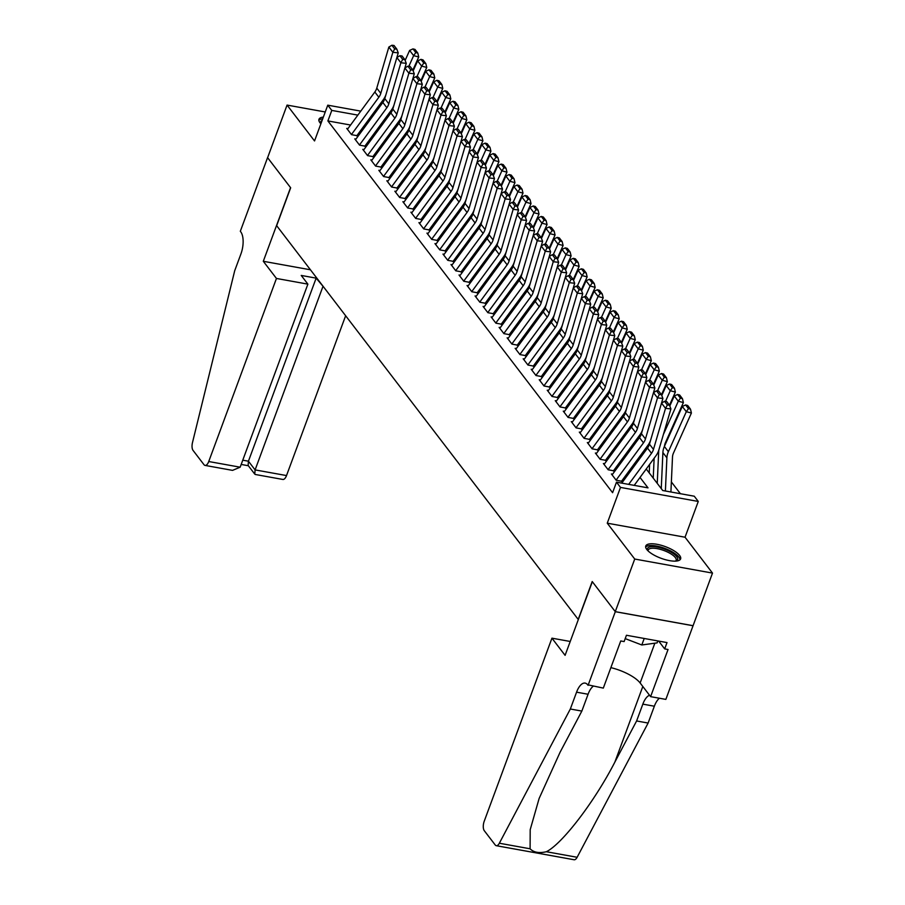 <?xml version="1.0" encoding="UTF-8"?>
<svg xmlns="http://www.w3.org/2000/svg" width="905" height="905" viewBox="0 0 905 905"><rect width="100%" height="100%" fill="white"/><g stroke="black" fill="none" stroke-linecap="round" stroke-linejoin="round"><path stroke-width="1.36" d="M679.587 555.41A18.575 6.211 20.3 0 0 661.08 545.24A18.575 6.211 20.3 0 0 645.774 546.009A18.575 6.211 20.3 0 0 646.792 549.493A18.575 6.211 20.3 0 0 665.311 559.663A18.575 6.211 20.3 0 0 680.617 558.894A18.575 6.211 20.3 0 0 679.587 555.41M323.356 117.096A18.575 6.211 20.3 0 0 318.967 119.279A18.575 6.211 20.3 0 0 319.985 122.752A18.575 6.211 20.3 0 0 320.89 123.781A16.075 5.373 -159.7 0 1 322.101 120.489M646.238 468.994L662.732 490.521L694.271 496.212L698.275 501.449L620.491 487.41L616.486 482.173L648.014 487.863L640.027 477.444M588.069 685.345L615.309 611.701L592.334 581.7L565.093 655.344L551.937 638.172L484.22 821.242A7.138 3.156 -79.8 0 0 484.288 830.7L495.239 844.987A7.138 3.156 -79.8 0 0 496.302 845.7A7.138 3.156 -79.8 0 0 499.345 843.234L570.331 709.011L576.564 692.178A16.663 7.353 100.2 0 1 585.139 683.105A16.663 7.353 100.2 0 1 587.628 684.768L603.307 688.105L620.74 640.966L624.111 641.577L626.441 635.265L667.019 642.584L664.677 648.896L668.048 649.507L650.605 696.646L665.854 699.395L712.507 573.091L685.04 537.219L698.275 501.449M680.402 493.711L671.374 481.924M693.049 625.694L615.264 611.644L634.733 559.041L712.507 573.091M325.257 111.971L287.066 105.082L314.533 140.942L327.768 105.172L360.778 111.134M615.264 611.644L592.209 581.542L578.205 619.416L276.659 225.673L290.663 187.788L267.609 157.685L287.066 105.082M612.595 474.197L611.395 473.971L616.203 480.261L621.464 481.211M604.574 463.722L603.375 463.507L608.183 469.786L613.443 470.736M596.553 453.247L595.354 453.032L600.162 459.31L605.422 460.26M588.533 442.771L587.334 442.556L592.142 448.846L597.402 449.796M580.512 432.307L579.313 432.092L584.121 438.371L589.381 439.321M572.492 421.832L571.293 421.617L576.1 427.895L581.361 428.846M564.471 411.356L563.272 411.142L568.08 417.431L573.34 418.37M556.451 400.892L555.251 400.666L560.059 406.956L565.32 407.906M548.43 390.417L547.231 390.202L552.05 396.481L557.299 397.431M540.409 379.942L539.21 379.727L544.029 386.005L549.278 386.955M532.4 369.466L531.19 369.251L536.009 375.541L541.258 376.491M524.38 359.002L523.169 358.787L527.988 365.066L533.237 366.016M516.359 348.527L515.149 348.312L519.968 354.59L525.217 355.541M508.339 338.051L507.128 337.837L511.947 344.126L517.196 345.077M500.318 327.587L499.119 327.361L503.927 333.651L509.187 334.601M492.297 317.112L491.098 316.897L495.906 323.176L501.166 324.126M484.277 306.637L483.078 306.422L487.885 312.7L493.146 313.65M476.256 296.173L475.057 295.946L479.865 302.236L485.125 303.186M468.236 285.697L467.037 285.482L471.844 291.761L477.105 292.711M460.215 275.222L459.016 275.007L463.824 281.285L469.084 282.236M452.195 264.746L450.995 264.532L455.803 270.821L461.064 271.772M444.174 254.282L442.975 254.067L447.783 260.346L453.043 261.296M436.153 243.807L434.954 243.592L439.762 249.871L445.022 250.821M428.133 233.332L426.934 233.117L431.753 239.406L437.002 240.345M420.112 222.868L418.913 222.641L423.732 228.931L428.981 229.881M412.103 212.392L410.893 212.177L415.712 218.456L420.961 219.406M404.083 201.917L402.872 201.702L407.691 207.98L412.94 208.931M396.062 191.441L394.852 191.227L399.671 197.516L404.92 198.467M388.041 180.977L386.831 180.762L391.65 187.041L396.899 187.991M380.021 170.502L378.822 170.287L383.63 176.566L388.879 177.516M372 160.027L370.801 159.812L375.609 166.101L380.869 167.04M363.98 149.563L362.781 149.336L367.588 155.626L372.849 156.576M355.959 139.087L354.76 138.872L359.568 145.151L364.828 146.101M350.574 125.026L327.882 120.931L612.595 492.693L616.486 482.173M626.984 475.996L626.158 474.933M618.963 465.521L618.138 464.457M610.943 455.057L610.117 453.982M602.922 444.581L602.108 443.518M594.902 434.106L594.087 433.043M586.881 423.642L586.067 422.567M578.861 413.166L578.046 412.103M570.84 402.691L570.026 401.628M562.82 392.227L562.005 391.152M554.799 381.752L553.984 380.677M546.778 371.276L545.964 370.213M538.758 360.801L537.943 359.738M530.737 350.337L529.923 349.262M522.717 339.861L521.902 338.798M514.707 329.386L513.882 328.323M506.687 318.922L505.861 317.847M498.666 308.447L497.841 307.372M490.646 297.971L489.82 296.908M482.625 287.496L481.811 286.433M474.605 277.032L473.79 275.957M466.584 266.556L465.77 265.493M458.564 256.081L457.749 255.018M450.543 245.617L449.728 244.542M442.522 235.142L441.708 234.078M434.502 224.666L433.687 223.603M426.481 214.202L425.667 213.128M418.461 203.727L417.646 202.652M410.44 193.251L409.626 192.188M402.42 182.776L401.605 181.713M394.41 172.312L393.585 171.237M386.39 161.837L385.564 160.773M378.369 151.361L377.543 150.298M370.349 140.897L369.523 139.822M362.328 130.422L361.514 129.347M347.939 128.612L346.739 128.397L351.547 134.675L356.808 135.626M685.04 537.219L607.255 523.181L634.733 559.041M607.255 523.181L620.491 487.41M327.882 120.931L331.784 110.41L327.768 105.172M381.582 123.408L382.408 124.483M389.603 133.883L390.428 134.947M397.623 144.359L398.449 145.422M405.644 154.823L406.469 155.898M413.664 165.298L414.49 166.362M421.685 175.774L422.499 176.837M429.705 186.238L430.52 187.312M437.726 196.713L438.54 197.788M445.746 207.188L446.561 208.252M453.767 217.664L454.582 218.727M461.788 228.128L462.602 229.203M469.808 238.603L470.623 239.667M477.829 249.079L478.643 250.142M485.849 259.543L486.664 260.617M493.87 270.018L494.684 271.081M501.879 280.493L502.705 281.557M509.9 290.969L510.725 292.032M517.92 301.433L518.746 302.508M525.941 311.908L526.767 312.972M533.961 322.384L534.787 323.447M541.982 332.848L542.796 333.922M550.002 343.323L550.817 344.386M558.023 353.798L558.838 354.862M566.044 364.263L566.858 365.337M574.064 374.738L574.879 375.813M582.085 385.213L582.899 386.277M590.105 395.689L590.92 396.752M598.126 406.153L598.94 407.227M606.146 416.628L606.961 417.691M614.167 427.103L614.981 428.167M622.188 437.568L623.002 438.642M630.197 448.043L631.023 449.118M638.217 458.518L639.043 459.582M385.598 120.127L384.184 119.879M373.233 113.385L374.659 113.645M387.114 115.897L388.528 116.145M357.848 115.116L331.784 110.41M632.833 468.032L632.018 466.969M624.812 457.568L623.998 456.493M616.791 447.093L615.977 446.018M608.771 436.617L607.956 435.554M600.75 426.142L599.936 425.079M592.73 415.678L591.915 414.603M584.709 405.202L583.895 404.139M576.689 394.727L575.874 393.664M568.668 384.263L567.854 383.188M560.648 373.788L559.833 372.713M552.627 363.312L551.812 362.249M544.618 352.837L543.792 351.774M536.597 342.373L535.771 341.298M528.577 331.897L527.751 330.834M520.556 321.422L519.73 320.359M512.535 310.958L511.721 309.883M504.515 300.483L503.7 299.419M496.494 290.007L495.68 288.944M488.474 279.543L487.659 278.469M480.453 269.068L479.639 267.993M472.433 258.592L471.618 257.529M464.412 248.117L463.598 247.054M456.392 237.653L455.577 236.578M448.371 227.178L447.556 226.114M440.35 216.702L439.536 215.639M432.33 206.238L431.515 205.164M424.321 195.763L423.495 194.688M416.3 185.287L415.474 184.224M408.279 174.812L407.454 173.749M400.259 164.348L399.433 163.273M392.238 153.873L391.424 152.809M384.218 143.397L383.403 142.334M376.197 132.933L375.383 131.859M368.177 122.458L367.362 121.394M347.43 129.302L374.828 92.016A11.901 9.91 142.6 0 0 376.774 88.124L388.845 47.06L392.849 52.298L394.682 48.915L396.831 49.142L394.026 45.476L391.876 45.25L394.682 48.915M386.13 94.052A17.851 14.865 -37.4 0 1 383.245 99.776L356.717 135.886M351.445 134.54L378.833 97.254A11.901 9.91 142.6 0 0 380.79 93.351L392.849 52.298L398.234 52.863L384.795 98.588L388.811 103.826L400.87 62.762L396.865 57.535L399.897 55.725L402.702 59.391L404.852 59.617L402.046 55.952L399.897 55.725M398.234 52.863L396.831 49.142M391.876 45.25L388.845 47.06M371.491 160.717L398.89 123.431A11.901 9.91 142.6 0 0 400.836 119.539L414.275 73.803L412.872 70.081L410.067 66.416L407.906 66.189L410.723 69.855L412.872 70.081L418.732 56.97L413.642 55.646L408.868 66.291M392.974 129.302L392.872 131.621M389.478 112.661L389.376 114.992M415.768 52.558L417.816 53.09L415.01 49.424L412.963 48.893L415.768 52.558L413.642 55.646L409.626 50.409L405.146 60.397M409.626 50.409L412.963 48.893M417.816 53.09L418.732 56.97M322.712 118.849A18.451 6.177 20.3 0 0 318.854 120.331M647.742 550.579A16.075 5.373 -159.7 0 1 654.587 546.711A16.075 5.373 -159.7 0 1 672.155 552.819A16.075 5.373 -159.7 0 1 676.148 561.077M675.583 561.123A14.876 4.978 20.3 0 0 676.137 560.353A14.876 4.978 20.3 0 0 671.058 553.973A14.876 4.978 20.3 0 0 656.94 548.6A14.876 4.978 20.3 0 0 648.229 550.025A14.876 4.978 20.3 0 0 648.15 550.964M680.006 559.776A18.451 6.177 20.3 0 0 673.569 552.627A18.451 6.177 20.3 0 0 645.661 547.073M657.856 640.932L657.132 642.878L641.803 644.982L625.197 638.613M644.213 638.466L641.803 644.982M276.455 278.457L208.738 461.527L240.164 467.195L307.881 284.136L276.455 278.457L263.298 261.285L290.55 187.64L267.575 157.628L240.323 231.284L240.764 231.861A16.663 7.353 -79.8 0 1 240.934 253.92L234.7 270.753L192.494 442.545A7.138 3.156 -79.8 0 0 193.048 450.396L203.998 464.695A7.138 3.156 -79.8 0 0 205.062 465.408A7.138 3.156 -79.8 0 0 208.738 461.527M310.449 269.792L263.298 261.285M323.605 286.976L316.15 278.14L301.229 275.437L307.881 284.136M322.814 286.828L255.097 469.899L286.523 475.566A7.138 3.156 100.2 0 1 282.846 479.458L255.368 474.492L254.78 474.13L255.097 469.899L248.434 461.199L316.15 278.14M345.642 315.743L286.523 475.566M254.78 474.13L248.117 465.442L248.434 461.199L242.766 460.181M205.062 465.408L232.54 470.374L240.164 467.195M570.331 709.011L581.847 711.081L560.082 752.247L539.12 798.482L530.194 829.693L530.104 848.788C533.633 852.431 539.052 853.415 546.371 851.729C562.265 843.879 594.596 801.57 614.846 762.134L636.611 720.968L642.833 704.135A16.663 7.353 100.2 0 1 649.541 695.255M636.611 720.968L648.116 723.05L654.349 706.217A16.663 7.353 100.2 0 1 659.44 698.241M593.171 686.273A16.663 7.353 100.2 0 0 588.069 694.248L581.847 711.081M546.371 851.729L577.13 857.284L648.116 723.05M615.309 611.701L693.094 625.751M551.937 638.172L570.218 641.475M610.875 667.641A26.788 8.96 -159.7 0 1 640.14 682.981L650.605 696.646M577.13 857.284A7.138 3.156 100.2 0 1 574.087 859.75L496.302 845.7M658.693 641.091L664.677 648.896M355.45 139.777L382.849 102.491A11.901 9.91 142.6 0 0 384.795 98.588M394.15 104.528A17.851 14.865 -37.4 0 1 391.265 110.24L364.726 146.35M402.702 59.391L400.87 62.762L406.255 63.339L392.815 109.064L396.831 114.302L408.89 73.237L404.886 67.999L407.906 66.189M359.466 145.015L386.854 107.729A11.901 9.91 142.6 0 0 388.811 103.826M406.255 63.339L404.852 59.617M363.471 150.253L390.87 112.967A11.901 9.91 142.6 0 0 392.815 109.064M402.171 114.992A17.851 14.865 -37.4 0 1 399.275 120.716L372.747 156.825M414.275 73.803L408.89 73.237L410.723 69.855M367.487 155.49L394.874 118.204A11.901 9.91 142.6 0 0 396.831 114.302M410.191 125.467A17.851 14.865 -37.4 0 1 407.295 131.191L380.767 167.301M375.496 165.954L402.895 128.668A11.901 9.91 142.6 0 0 404.852 124.777L416.911 83.713L422.296 84.278L408.856 130.003L412.872 135.241L424.931 94.188L420.927 88.95L423.947 87.14L426.753 90.805L428.913 91.032L426.108 87.366L423.947 87.14M418.744 80.33L416.911 83.713L412.906 78.475L415.927 76.665L418.744 80.33L420.893 80.556L418.087 76.891L415.927 76.665M422.296 84.278L420.893 80.556L426.753 67.445L421.651 66.11L416.888 76.767M379.512 171.192L406.899 133.906A11.901 9.91 142.6 0 0 408.856 130.003M418.212 135.942A17.851 14.865 -37.4 0 1 415.316 141.666L388.788 177.765M426.753 90.805L424.931 94.188L430.316 94.754L416.877 140.479L420.893 145.716L432.952 104.652L428.947 99.414L431.968 97.616L434.773 101.281L436.934 101.507L434.129 97.842L431.968 97.616M383.516 176.43L410.915 139.144A11.901 9.91 142.6 0 0 412.872 135.241M430.316 94.754L428.913 91.032L434.773 77.909L429.671 76.586L424.909 87.242M400.994 139.766L400.892 142.096M397.499 123.137L397.397 125.467M423.789 63.033L425.836 63.565L423.02 59.9L420.983 59.368L423.789 63.033L421.651 66.11L417.646 60.884L413.166 70.873M417.646 60.884L420.983 59.368M425.836 63.565L426.753 67.445M409.015 150.241L408.913 152.56M405.519 133.612L405.417 135.931M431.809 73.509L433.857 74.04L431.04 70.375L429.004 69.843L431.809 73.509L429.671 76.586L425.667 71.348L421.187 81.348M425.667 71.348L429.004 69.843M433.857 74.04L434.773 77.909M436.923 101.496L442.794 88.385L437.692 87.061L432.918 97.706M417.035 160.717L416.934 163.036M413.54 144.087L413.438 146.406M439.83 83.973L441.866 84.504L439.061 80.839L437.025 80.307L439.83 83.973L437.692 87.061L433.687 81.823L429.208 91.812M433.687 81.823L437.025 80.307M441.866 84.504L442.794 88.385M444.943 111.96L450.814 98.86L445.713 97.525L440.939 108.181M425.056 171.181L424.954 173.511M421.56 154.551L421.459 156.882M447.851 94.448L449.887 94.98L447.081 91.315L445.045 90.783L447.851 94.448L445.713 97.525L441.708 92.299L437.228 102.288M441.708 92.299L445.045 90.783M449.887 94.98L450.814 98.86M387.532 181.667L414.92 144.381A11.901 9.91 142.6 0 0 416.877 140.479M426.232 146.418A17.851 14.865 -37.4 0 1 423.336 152.131L396.809 188.24M434.773 101.281L432.952 104.652L438.337 105.218L424.898 150.954L428.913 156.192L440.973 115.127L436.968 109.89L439.988 108.08L442.794 111.745L444.955 111.971L442.149 108.306L439.988 108.08M391.537 186.905L418.936 149.619A11.901 9.91 142.6 0 0 420.893 145.716M438.337 105.218L436.934 101.507M411.594 213.082L438.982 175.796A11.901 9.91 142.6 0 0 440.939 171.893L454.378 126.168L452.975 122.447L450.158 118.781L448.009 118.555L450.814 122.22L452.975 122.447L458.835 109.324L453.733 108L448.959 118.657M433.076 181.656L432.975 183.987M429.581 165.027L429.479 167.346M455.871 104.923L457.907 105.455L455.102 101.79L453.066 101.258L455.871 104.923L453.733 108L449.728 102.763L445.249 112.763M449.728 102.763L453.066 101.258M457.907 105.455L458.835 109.324M395.553 192.132L422.94 154.857A11.901 9.91 142.6 0 0 424.898 150.954M434.253 156.882A17.851 14.865 -37.4 0 1 431.357 162.606L404.829 198.715M442.794 111.745L440.973 115.127L446.357 115.693L432.918 161.429L436.923 166.656L448.993 125.603L444.977 120.365L448.009 118.555M399.558 197.369L426.956 160.083A11.901 9.91 142.6 0 0 428.913 156.192M446.357 115.693L444.955 111.971M419.615 223.558L447.002 186.272A11.901 9.91 142.6 0 0 448.959 182.369L462.398 136.632L460.996 132.922L458.179 129.257L456.03 129.03L458.835 132.696L460.996 132.922L466.856 119.799L461.754 118.476L456.98 129.132M441.097 192.132L440.984 194.451M437.601 175.502L437.5 177.821M463.892 115.399L465.928 115.919L463.122 112.254L461.086 111.734L463.892 115.399L461.754 118.476L457.749 113.238L453.269 123.227M457.749 113.238L461.086 111.734M465.928 115.919L466.856 119.799M403.573 202.607L430.961 165.321A11.901 9.91 142.6 0 0 432.918 161.429M442.274 167.357A17.851 14.865 -37.4 0 1 439.377 173.081L412.85 209.179M454.378 126.168L448.993 125.603L450.814 122.22M407.578 207.845L434.977 170.559A11.901 9.91 142.6 0 0 436.923 166.656M427.635 234.022L455.023 196.736A11.901 9.91 142.6 0 0 456.98 192.844L470.419 147.108L469.005 143.386L466.199 139.721L464.05 139.494L466.856 143.16L469.005 143.386L474.876 130.275L469.774 128.951L465 139.596M449.118 202.607L449.004 204.926M445.622 185.966L445.509 188.297M471.912 125.863L473.949 126.395L471.143 122.729L469.107 122.198L471.912 125.863L469.774 128.951L465.77 123.714L461.29 133.702M465.77 123.714L469.107 122.198M473.949 126.395L474.876 130.275M450.294 177.833A17.851 14.865 -37.4 0 1 447.398 183.545L420.87 219.655M462.398 136.632L457.014 136.067L452.998 130.84L456.03 129.03M415.599 218.32L442.998 181.034A11.901 9.91 142.6 0 0 444.943 177.131L457.014 136.067L458.835 132.696M435.656 244.497L463.043 207.211A11.901 9.91 142.6 0 0 465 203.308L478.44 157.583L477.026 153.861L474.22 150.196L472.071 149.97L474.876 153.635L477.026 153.861L482.897 140.75L477.795 139.415L473.021 150.072M457.138 213.071L457.025 215.401M453.643 196.442L453.529 198.772M479.933 136.338L481.969 136.87L479.164 133.205L477.127 132.673L479.933 136.338L477.795 139.415L473.79 134.178L469.31 144.178M473.79 134.178L477.127 132.673M481.969 136.87L482.897 140.75M458.315 188.297A17.851 14.865 -37.4 0 1 455.419 194.021L428.891 230.13M470.419 147.108L465.034 146.542L461.018 141.304L464.05 139.494M423.619 228.784L451.018 191.509A11.901 9.91 142.6 0 0 452.964 187.607L465.034 146.542L466.856 143.16M443.665 254.972L471.064 217.686A11.901 9.91 142.6 0 0 473.021 213.784L486.449 168.059L485.046 164.337L482.241 160.671L480.091 160.445L482.897 164.11L485.046 164.337L490.917 151.214L485.815 149.891L481.041 160.547M465.159 223.546L465.046 225.865M461.663 206.917L461.55 209.236M487.953 146.814L489.99 147.345L487.184 143.68L485.148 143.148L487.953 146.814L485.815 149.891L481.799 144.653L477.331 154.653M481.799 144.653L485.148 143.148M489.99 147.345L490.917 151.214M466.335 198.772A17.851 14.865 -37.4 0 1 463.439 204.496L436.911 240.606M478.44 157.583L473.055 157.018L469.039 151.78L472.071 149.97M431.64 239.259L459.039 201.973A11.901 9.91 142.6 0 0 460.984 198.071L473.055 157.018L474.876 153.635M493.067 174.801L498.938 161.69L493.836 160.366L489.062 171.011M473.168 234.022L473.066 236.341M469.684 217.392L469.571 219.711M495.974 157.278L498.01 157.809L495.205 154.144L493.157 153.612L495.974 157.278L493.836 160.366L489.82 155.128L485.352 165.117M489.82 155.128L493.157 153.612M498.01 157.809L498.938 161.69M474.356 209.247A17.851 14.865 -37.4 0 1 471.46 214.96L444.932 251.07M486.449 168.059L481.075 167.482L477.059 162.255L480.091 160.445M439.66 249.735L467.048 212.449A11.901 9.91 142.6 0 0 469.005 208.546L481.075 167.482L482.897 164.11M501.087 185.265L506.958 172.165L501.856 170.83L497.083 181.486M481.189 244.486L481.087 246.816M477.704 227.856L477.591 230.187M503.995 167.753L506.031 168.285L503.225 164.62L501.178 164.088L503.995 167.753L501.856 170.83L497.841 165.604L493.372 175.593M497.841 165.604L501.178 164.088M506.031 168.285L506.958 172.165M482.376 219.711A17.851 14.865 -37.4 0 1 479.48 225.436L452.952 261.545M447.681 260.21L475.068 222.924A11.901 9.91 142.6 0 0 477.026 219.021L489.096 177.957L494.469 178.523L481.041 224.259L485.046 229.497L497.117 188.432L493.101 183.195L496.132 181.385L498.938 185.05L501.087 185.276L498.282 181.611L496.132 181.385M490.917 174.575L489.096 177.957L485.08 172.719L488.112 170.909L490.917 174.575L493.067 174.812L490.261 171.147L488.112 170.909M494.469 178.523L493.067 174.812M467.727 286.387L495.126 249.101A11.901 9.91 142.6 0 0 497.071 245.198L510.511 199.473L509.108 195.751L506.302 192.086L504.153 191.86L506.958 195.525L509.108 195.751L514.979 182.629L509.877 181.305L505.103 191.962M489.209 254.961L489.107 257.292M485.714 238.332L485.612 240.651M512.004 178.228L514.051 178.76L511.246 175.095L509.198 174.563L512.004 178.228L509.877 181.305L505.861 176.068L501.381 186.068M505.861 176.068L509.198 174.563M514.051 178.76L514.979 182.629M451.685 265.437L479.084 228.162A11.901 9.91 142.6 0 0 481.041 224.259M490.386 230.187A17.851 14.865 -37.4 0 1 487.501 235.911L460.973 272.02M498.938 185.05L497.117 188.432L502.49 188.998L489.062 234.723L493.067 239.961L505.126 198.908L501.121 193.67L504.153 191.86M455.701 270.674L483.089 233.388A11.901 9.91 142.6 0 0 485.046 229.497M502.49 188.998L501.087 185.276M517.117 206.216L523 193.104L517.898 191.781L513.124 202.426M497.23 265.437L497.128 267.756M493.734 248.807L493.632 251.126M520.024 188.704L522.072 189.224L519.266 185.559L517.219 185.039L520.024 188.704L517.898 191.781L513.882 186.543L509.402 196.532M513.882 186.543L517.219 185.039M522.072 189.224L523 193.104M459.706 275.912L487.105 238.626A11.901 9.91 142.6 0 0 489.062 234.723M498.406 240.662A17.851 14.865 -37.4 0 1 495.521 246.386L468.994 282.484M510.511 199.473L505.126 198.908L506.958 195.525M463.722 281.15L491.11 243.864A11.901 9.91 142.6 0 0 493.067 239.961M483.768 307.327L511.167 270.041A11.901 9.91 142.6 0 0 513.112 266.149L526.552 220.413L525.149 216.691L522.343 213.026L520.194 212.799L523 216.465L525.149 216.691L531.02 203.58L525.918 202.256L521.144 212.901M505.25 275.912L505.148 278.231M501.755 259.271L501.653 261.602M528.045 199.168L530.092 199.7L527.287 196.034L525.239 195.503L528.045 199.168L525.918 202.256L521.902 197.019L517.422 207.007M521.902 197.019L525.239 195.503M530.092 199.7L531.02 203.58M506.427 251.138A17.851 14.865 -37.4 0 1 503.542 256.85L477.014 292.96M471.743 291.625L499.13 254.339A11.901 9.91 142.6 0 0 501.087 250.436L513.146 209.372L518.531 209.937L505.092 255.674L509.108 260.911L521.167 219.847L517.162 214.609L520.194 212.799M514.979 206.001L513.146 209.372L509.142 204.134L512.173 202.335L514.979 206.001L517.128 206.227L514.323 202.562L512.173 202.335M518.531 209.937L517.128 206.227M491.788 317.802L519.187 280.516A11.901 9.91 142.6 0 0 521.133 276.613L534.572 230.888L533.169 227.166L530.364 223.501L528.215 223.275L531.02 226.94L533.169 227.166L539.029 214.044L533.939 212.72L529.165 223.377M513.271 286.376L513.169 288.706M509.775 269.747L509.673 272.077M536.065 209.643L538.113 210.175L535.308 206.51L533.26 205.978L536.065 209.643L533.939 212.72L529.923 207.483L525.443 217.483M529.923 207.483L533.26 205.978M538.113 210.175L539.029 214.044M475.747 296.863L503.146 259.577A11.901 9.91 142.6 0 0 505.092 255.674M514.447 261.602A17.851 14.865 -37.4 0 1 511.563 267.326L485.023 303.435M526.552 220.413L521.167 219.847L523 216.465M479.763 302.089L507.151 264.814A11.901 9.91 142.6 0 0 509.108 260.911M499.809 328.277L527.196 290.991A11.901 9.91 142.6 0 0 529.154 287.089L542.593 241.364L541.19 237.642L538.385 233.976L536.224 233.75L539.041 237.415L541.19 237.642L547.05 224.519L541.948 223.196L537.185 233.852M521.291 296.851L521.19 299.17M517.796 280.222L517.694 282.541M544.086 220.119L546.134 220.65L543.317 216.985L541.281 216.453L544.086 220.119L541.948 223.196L537.943 217.958L533.464 227.958M537.943 217.958L541.281 216.453M546.134 220.65L547.05 224.519M522.468 272.077A17.851 14.865 -37.4 0 1 519.572 277.801L493.044 313.911M534.572 230.888L529.187 230.323L525.183 225.085L528.215 223.275M487.784 312.564L515.171 275.278A11.901 9.91 142.6 0 0 517.128 271.376L529.187 230.323L531.02 226.94M507.829 338.742L535.217 301.456A11.901 9.91 142.6 0 0 537.174 297.564L550.613 251.828L549.211 248.106L546.405 244.441L544.244 244.214L547.061 247.88L549.211 248.106L555.07 234.995L549.969 233.671L545.206 244.316M529.312 307.327L529.21 309.646M525.816 290.686L525.715 293.016M552.107 230.583L554.154 231.114L551.337 227.449L549.301 226.917L552.107 230.583L549.969 233.671L545.964 228.433L541.484 238.422M545.964 228.433L549.301 226.917M554.154 231.114L555.07 234.995M530.488 282.552A17.851 14.865 -37.4 0 1 527.592 288.265L501.065 324.375M542.593 241.364L537.208 240.787L533.203 235.56L536.224 233.75M495.804 323.04L523.192 285.754A11.901 9.91 142.6 0 0 525.149 281.851L537.208 240.787L539.041 237.415M557.22 258.57L563.091 245.47L557.989 244.135L553.215 254.791M537.332 317.791L537.231 320.121M533.837 301.161L533.735 303.492M560.127 241.058L562.163 241.59L559.358 237.925L557.322 237.393L560.127 241.058L557.989 244.135L553.984 238.909L549.505 248.898M553.984 238.909L557.322 237.393M562.163 241.59L563.091 245.47M538.509 293.016A17.851 14.865 -37.4 0 1 535.613 298.74L509.085 334.85M550.613 251.828L545.229 251.262L541.224 246.024L544.244 244.214M503.814 333.515L531.212 296.229A11.901 9.91 142.6 0 0 533.169 292.326L545.229 251.262L547.061 247.88M523.871 359.692L551.258 322.406A11.901 9.91 142.6 0 0 553.215 318.503L566.654 272.778L565.252 269.057L562.446 265.391L560.285 265.165L563.091 268.83L565.252 269.057L571.112 255.934L566.01 254.61L561.236 265.267M545.353 328.266L545.251 330.597M541.857 311.637L541.756 313.956M568.148 251.533L570.184 252.065L567.378 248.4L565.342 247.868L568.148 251.533L566.01 254.61L562.005 249.373L557.525 259.373M562.005 249.373L565.342 247.868M570.184 252.065L571.112 255.934M546.53 303.492A17.851 14.865 -37.4 0 1 543.634 309.216L517.106 345.325M511.834 343.979L539.233 306.693A11.901 9.91 142.6 0 0 541.19 302.802L553.249 261.737L558.634 262.303L545.195 308.028L549.211 313.266L561.27 272.213L557.265 266.975L560.285 265.165M555.07 258.355L553.249 261.737L549.245 256.5L552.265 254.69L555.07 258.355L557.231 258.581L554.426 254.916L552.265 254.69M558.634 262.303L557.231 258.581M531.891 370.156L559.279 332.882A11.901 9.91 142.6 0 0 561.236 328.979L574.675 283.242L573.272 279.532L570.455 275.867L568.306 275.64L571.112 279.306L573.272 279.532L579.132 266.409L574.03 265.086L569.256 275.731M553.374 338.742L553.272 341.061M549.878 322.112L549.776 324.431M576.168 261.998L578.205 262.529L575.399 258.864L573.363 258.332L576.168 261.998L574.03 265.086L570.026 259.848L565.546 269.837M570.026 259.848L573.363 258.332M578.205 262.529L579.132 266.409M515.85 349.217L543.238 311.931A11.901 9.91 142.6 0 0 545.195 308.028M554.55 313.967A17.851 14.865 -37.4 0 1 551.654 319.691L525.126 355.789M566.654 272.778L561.27 272.213L563.091 268.83M519.855 354.455L547.254 317.169A11.901 9.91 142.6 0 0 549.211 313.266M539.912 380.632L567.299 343.346A11.901 9.91 142.6 0 0 569.256 339.454L582.696 293.718L581.293 289.996L578.476 286.331L576.327 286.104L579.132 289.77L581.293 289.996L587.153 276.885L582.051 275.561L577.277 286.206M561.394 349.206L561.281 351.536M557.899 332.576L557.797 334.907M584.189 272.473L586.225 273.005L583.42 269.339L581.383 268.808L584.189 272.473L582.051 275.561L578.046 270.324L573.566 280.312M578.046 270.324L581.383 268.808M586.225 273.005L587.153 276.885M562.571 324.443A17.851 14.865 -37.4 0 1 559.675 330.155L533.147 366.265M574.675 283.242L569.29 282.677L565.274 277.439L568.306 275.64M527.875 364.93L555.274 327.644A11.901 9.91 142.6 0 0 557.22 323.741L569.29 282.677L571.112 279.306M589.336 308.854L590.716 304.193L589.302 300.471L586.497 296.806L584.347 296.58L587.153 300.245L589.302 300.471L595.173 287.349L590.071 286.025L585.297 296.682M569.415 359.681L569.302 362.011M565.919 343.052L565.817 345.371M592.209 282.948L594.246 283.48L591.44 279.815L589.404 279.283L592.209 282.948L590.071 286.025L586.067 280.788L581.587 290.788M586.067 280.788L589.404 279.283M594.246 283.48L595.173 287.349M570.591 334.907A17.851 14.865 -37.4 0 1 567.695 340.631L541.167 376.74M582.696 293.718L577.311 293.152L573.295 287.914L576.327 286.104M535.896 375.394L563.295 338.108A11.901 9.91 142.6 0 0 565.24 334.216L577.311 293.152L579.132 289.77M555.953 401.582L583.34 364.296A11.901 9.91 142.6 0 0 585.297 360.394L598.737 314.669L597.323 310.947L594.517 307.281L592.368 307.055L595.173 310.72L597.323 310.947L603.194 297.824L598.092 296.501L593.318 307.157M577.435 370.156L577.322 372.475M573.94 353.527L573.827 355.846M600.23 293.424L602.266 293.955L599.461 290.29L597.424 289.758L600.23 293.424L598.092 296.501L594.087 291.263L589.608 301.263M594.087 291.263L597.424 289.758M602.266 293.955L603.194 297.824M578.612 345.382A17.851 14.865 -37.4 0 1 575.716 351.106L549.188 387.216M590.716 304.193L585.331 303.627L581.315 298.39L584.347 296.58M543.916 385.869L571.315 348.583A11.901 9.91 142.6 0 0 573.261 344.681L585.331 303.627L587.153 300.245M563.962 412.047L591.361 374.76A11.901 9.91 142.6 0 0 593.318 370.869L606.746 325.133L605.343 321.411L602.538 317.745L600.388 317.519L603.194 321.185L605.343 321.411L611.214 308.3L606.112 306.976L601.339 317.621M585.456 380.632L585.343 382.951M581.96 363.991L581.847 366.321M608.25 303.888L610.287 304.419L607.481 300.754L605.445 300.222L608.25 303.888L606.112 306.976L602.097 301.738L597.628 311.727M602.097 301.738L605.445 300.222M610.287 304.419L611.214 308.3M547.932 391.107L575.32 353.821A11.901 9.91 142.6 0 0 577.277 349.918L589.336 308.865L593.352 314.092L595.173 310.72M586.632 355.857A17.851 14.865 -37.4 0 1 583.736 361.57L557.209 397.68M598.737 314.669L593.352 314.092L581.282 355.156A11.901 9.91 142.6 0 1 579.336 359.059L551.937 396.345M592.368 307.055L589.336 308.865M594.653 366.321A17.851 14.865 -37.4 0 1 591.757 372.046L565.229 408.155M606.746 325.133L601.373 324.567L597.357 319.329L600.388 317.519M559.957 406.809L587.345 369.534A11.901 9.91 142.6 0 0 589.302 365.631L601.373 324.567L603.194 321.185M602.673 376.797A17.851 14.865 -37.4 0 1 599.777 382.521L573.25 418.63M567.978 417.284L595.366 379.998A11.901 9.91 142.6 0 0 597.323 376.095L609.393 335.042L614.767 335.608L601.339 381.333L605.343 386.571L617.414 345.518L613.398 340.28L616.429 338.47L619.235 342.135L621.384 342.362L627.256 329.239L622.154 327.915L617.38 338.572M611.214 331.66L609.393 335.042L605.377 329.805L608.409 327.995L611.214 331.66L613.364 331.886L610.558 328.221L608.409 327.995M614.767 335.608L613.364 331.886M613.364 331.875L619.235 318.775L614.133 317.44L609.359 328.096M593.476 391.096L593.363 393.426M589.981 374.466L589.868 376.797M616.271 314.363L618.307 314.895L615.502 311.23L613.454 310.698L616.271 314.363L614.133 317.44L610.117 312.202L605.649 322.203M610.117 312.202L613.454 310.698M618.307 314.895L619.235 318.775M601.486 401.571L601.384 403.89M598.001 384.942L597.888 387.261M624.292 324.838L626.328 325.37L623.522 321.705L621.475 321.173L624.292 324.838L622.154 327.915L618.138 322.678L613.669 332.678M618.138 322.678L621.475 321.173M626.328 325.37L627.256 329.239M588.024 443.461L615.423 406.187A11.901 9.91 142.6 0 0 617.368 402.284L630.808 356.547L629.405 352.837L626.599 349.172L624.45 348.934L627.256 352.599L629.405 352.837L635.276 339.714L630.174 338.391L625.4 349.036M609.506 412.047L609.404 414.366M606.011 395.417L605.909 397.736M632.301 335.303L634.348 335.834L631.543 332.169L629.495 331.637L632.301 335.303L630.174 338.391L626.158 333.153L621.678 343.142M626.158 333.153L629.495 331.637M634.348 335.834L635.276 339.714M571.983 422.522L599.382 385.236A11.901 9.91 142.6 0 0 601.339 381.333M610.683 387.272A17.851 14.865 -37.4 0 1 607.798 392.996L581.27 429.094M619.235 342.135L617.414 345.518L622.787 346.083L609.359 391.808L613.364 397.046L625.423 355.982L621.418 350.744L624.45 348.934M575.999 427.76L603.386 390.474A11.901 9.91 142.6 0 0 605.343 386.571M622.787 346.083L621.384 342.362L618.579 338.696L616.429 338.47M596.044 453.937L623.443 416.651A11.901 9.91 142.6 0 0 625.389 412.748L638.828 367.023L637.425 363.301L634.62 359.636L632.471 359.409L635.276 363.075L637.425 363.301L643.297 350.19L638.195 348.855L633.421 359.511M617.527 422.511L617.425 424.841M614.031 405.881L613.929 408.212M640.321 345.778L642.369 346.31L639.564 342.644L637.516 342.113L640.321 345.778L638.195 348.855L634.179 343.629L629.699 353.617M634.179 343.629L637.516 342.113M642.369 346.31L643.297 350.19M580.003 432.997L607.402 395.711A11.901 9.91 142.6 0 0 609.359 391.808M618.703 397.736A17.851 14.865 -37.4 0 1 615.819 403.46L589.291 439.57M630.808 356.547L625.423 355.982L627.256 352.599M584.019 438.235L611.407 400.949A11.901 9.91 142.6 0 0 613.364 397.046M604.065 464.412L631.464 427.126A11.901 9.91 142.6 0 0 633.409 423.223L646.849 377.498L645.446 373.776L642.641 370.111L640.491 369.885L643.297 373.55L645.446 373.776L651.317 360.654L646.215 359.33L641.441 369.987M625.547 432.986L625.446 435.316M622.052 416.357L621.95 418.676M648.342 356.253L650.39 356.785L647.584 353.12L645.537 352.588L648.342 356.253L646.215 359.33L642.199 354.093L637.72 364.093M642.199 354.093L645.537 352.588M650.39 356.785L651.317 360.654M626.724 408.212A17.851 14.865 -37.4 0 1 623.839 413.936L597.311 450.045M638.828 367.023L633.443 366.457L629.439 361.219L632.471 359.409M592.04 448.699L619.427 411.413A11.901 9.91 142.6 0 0 621.384 407.522L633.443 366.457L635.276 363.075M612.085 474.887L639.484 437.601A11.901 9.91 142.6 0 0 641.43 433.699L654.869 387.962L653.467 384.252L650.661 380.586L648.512 380.36L651.317 384.025L653.467 384.252L659.326 371.129L654.236 369.806L649.462 380.451M633.568 443.461L633.466 445.78M630.072 426.832L629.971 429.151M656.363 366.729L658.41 367.249L655.605 363.584L653.557 363.063L656.363 366.729L654.236 369.806L650.22 364.568L645.74 374.557M650.22 364.568L653.557 363.063M658.41 367.249L659.326 371.129M634.744 418.687A17.851 14.865 -37.4 0 1 631.86 424.411L605.332 460.509M646.849 377.498L641.464 376.933L637.459 371.695L640.491 369.885M600.06 459.174L627.448 421.888A11.901 9.91 142.6 0 0 629.405 417.986L641.464 376.933L643.297 373.55M621.746 483.123L647.494 448.066A11.901 9.91 142.6 0 0 649.451 444.174L662.89 398.438L661.487 394.716L658.682 391.051L656.521 390.824L659.338 394.49L661.487 394.716L667.347 381.605L662.245 380.281L657.483 390.926M641.588 453.937L641.487 456.256M638.093 437.296L637.991 439.626M664.383 377.193L666.431 377.724L663.614 374.059L661.578 373.527L664.383 377.193L662.245 380.281L658.24 375.043L653.761 385.032M658.24 375.043L661.578 373.527M666.431 377.724L667.347 381.605M642.765 429.162A17.851 14.865 -37.4 0 1 639.869 434.875L613.341 470.985M654.869 387.962L649.485 387.397L645.48 382.159L648.512 380.36M608.081 469.65L635.468 432.364A11.901 9.91 142.6 0 0 637.425 428.461L649.485 387.397L651.317 384.025M669.496 405.18L675.368 392.069L670.266 390.745L665.503 401.401M649.609 464.401L649.224 472.885M646.113 447.771L646.012 450.102M672.404 387.668L674.451 388.2L671.634 384.535L669.598 384.003L672.404 387.668L670.266 390.745L666.261 385.507L661.781 395.508M666.261 385.507L669.598 384.003M674.451 388.2L675.368 392.069M650.786 439.626A17.851 14.865 -37.4 0 1 647.89 445.351L621.362 481.46M662.89 398.438L657.505 397.872L653.5 392.634L656.521 390.824M616.101 480.114L643.489 442.839A11.901 9.91 142.6 0 0 645.446 438.936L657.505 397.872L659.338 394.49M664.508 446.176A11.901 9.91 -37.4 0 1 665.469 442.545L683.388 402.544L678.286 401.22L663.41 434.423M658.738 450.317L657.245 483.361M654.134 458.247L653.24 478.123M680.424 398.143L682.461 398.675L679.655 395.01L677.619 394.478L680.424 398.143L678.286 401.22L674.282 395.983L669.802 405.983M674.282 395.983L677.619 394.478M682.461 398.675L683.388 402.544M628.681 484.379L651.51 453.303A11.901 9.91 142.6 0 0 653.467 449.4L665.526 408.347L670.91 408.913L658.84 449.977A17.851 14.865 -37.4 0 1 655.91 455.826L634.201 485.374M667.358 404.965L665.526 408.347L661.521 403.11L664.542 401.3L667.358 404.965L669.508 405.191L666.702 401.526L664.542 401.3M670.91 408.913L669.508 405.191M670.91 492.003L672.494 457.093A11.901 9.91 -37.4 0 1 673.49 453.02L691.409 413.019L686.307 411.696L668.388 451.697A17.851 14.865 142.6 0 0 666.894 457.806L665.39 490.996M688.445 408.608L690.481 409.139L687.676 405.474L685.639 404.942L688.445 408.608L686.307 411.696L682.302 406.458L664.383 446.459A17.851 14.865 142.6 0 0 662.89 452.568L661.261 488.598M682.302 406.458L685.639 404.942M690.481 409.139L691.409 413.019M374.828 92.016L378.833 97.254M376.774 88.124L380.79 93.351M642.833 704.135L654.349 706.217M588.069 694.248L576.564 692.178M499.345 843.234L530.104 848.788M614.846 762.134L642.822 686.476M654.858 643.195L640.14 682.981M382.849 102.491L386.854 107.729M390.87 112.967L394.874 118.204M398.89 123.431L402.895 128.668M400.836 119.539L404.852 124.777M406.899 133.906L410.915 139.144M414.92 144.381L418.936 149.619M422.94 154.857L426.956 160.083M430.961 165.321L434.977 170.559M438.982 175.796L442.998 181.034M440.939 171.893L444.943 177.131M447.002 186.272L451.018 191.509M448.959 182.369L452.964 187.607M455.023 196.736L459.039 201.973M456.98 192.844L460.984 198.071M463.043 207.211L467.048 212.449M465 203.308L469.005 208.546M471.064 217.686L475.068 222.924M473.021 213.784L477.026 219.021M479.084 228.162L483.089 233.388M487.105 238.626L491.11 243.864M495.126 249.101L499.13 254.339M497.071 245.198L501.087 250.436M503.146 259.577L507.151 264.814M511.167 270.041L515.171 275.278M513.112 266.149L517.128 271.376M519.187 280.516L523.192 285.754M521.133 276.613L525.149 281.851M527.196 290.991L531.212 296.229M529.154 287.089L533.169 292.326M535.217 301.456L539.233 306.693M537.174 297.564L541.19 302.802M543.238 311.931L547.254 317.169M551.258 322.406L555.274 327.644M553.215 318.503L557.22 323.741M559.279 332.882L563.295 338.108M561.236 328.979L565.24 334.216M567.299 343.346L571.315 348.583M569.256 339.454L573.261 344.681M575.32 353.821L579.336 359.059M577.277 349.918L581.282 355.156M583.34 364.296L587.345 369.534M585.297 360.394L589.302 365.631M591.361 374.76L595.366 379.998M593.318 370.869L597.323 376.095M599.382 385.236L603.386 390.474M607.402 395.711L611.407 400.949M615.423 406.187L619.427 411.413M617.368 402.284L621.384 407.522M623.443 416.651L627.448 421.888M625.389 412.748L629.405 417.986M631.464 427.126L635.468 432.364M633.409 423.223L637.425 428.461M639.484 437.601L643.489 442.839M641.43 433.699L645.446 438.936M647.494 448.066L651.51 453.303M649.451 444.174L653.467 449.4M668.388 451.697L664.383 446.459M666.894 457.806L662.89 452.568M241.183 464.446L248.343 465.736"/></g></svg>

